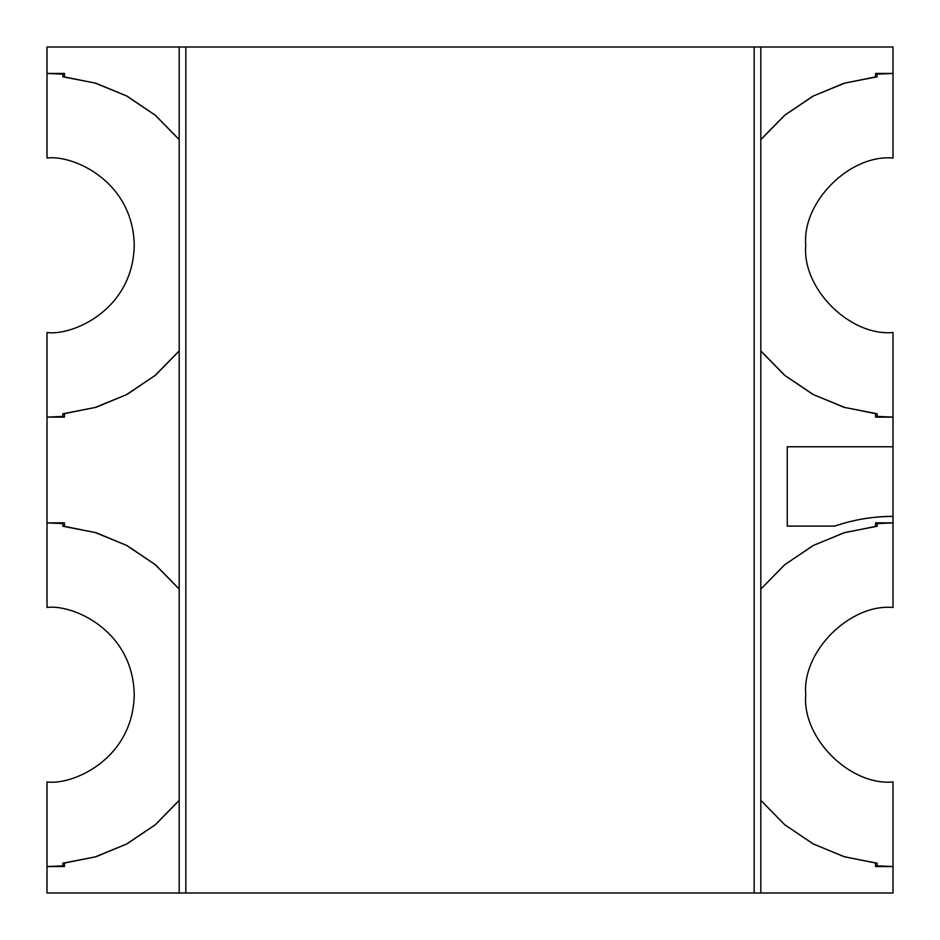<?xml version="1.0" encoding="UTF-8"?>
<svg xmlns="http://www.w3.org/2000/svg" width="940" height="940" viewBox="0 0 940 940"><rect width="100%" height="100%" fill="white"/><g stroke="black" fill="none" stroke-linecap="round" stroke-linejoin="round"><path stroke-width="1.41" d="M47 47L179.188 47L47 47L47 73.438L62.863 74.166L47 73.438L47 47M760.812 47L893 47L754.162 47L754.162 893L893 893L760.812 893L760.812 47L760.812 893L754.162 893L754.162 47L179.188 47L179.188 893L47 893L179.188 893L179.188 47L185.838 47L185.838 893L185.838 47L760.812 47M47 522.875L47 417.125L62.863 416.397L62.863 413.741L62.863 416.397L47 417.125L47 522.875L62.863 523.604L47 522.875L47 607.475C72.521 603.974 133.057 630.141 134.244 694.719C133.057 759.297 72.521 785.464 47 781.962L47 866.562L62.863 865.834L62.863 863.178L62.863 865.834L47 866.562L47 893L47 866.562L64.449 866.562L64.449 863.084L96.174 856.693L127.135 843.815L155.405 824.721L179.188 800.445L155.405 824.721L127.135 843.815L96.174 856.693L64.449 863.084L64.449 866.562L47 866.562L47 781.962C72.521 785.464 133.057 759.297 134.244 694.719C133.057 630.141 72.521 603.974 47 607.475L47 522.875L64.449 522.875L47 522.875M893 417.125L893 446.794L893 417.125L877.138 416.397L877.138 413.741L844.99 407.525L813.558 394.671L784.888 375.436L760.812 350.902L784.888 375.436L813.558 394.671L844.99 407.525L877.138 413.741L877.138 416.397L893 417.125L893 332.525C849.831 336.426 801.855 288.451 805.756 245.281C801.855 202.112 849.831 154.137 893 158.037C849.831 154.137 801.855 202.112 805.756 245.281C801.855 288.451 849.831 336.426 893 332.525L893 417.125L875.551 417.125L893 417.125M893 516.354L893 522.875L893 516.354C873.072 516.389 853.684 519.632 834.837 526.106L787.25 526.106L787.25 446.794L893 446.794L787.25 446.794L787.25 526.106L834.837 526.106C853.684 519.632 873.072 516.389 893 516.354M62.863 526.259L62.863 523.604L62.863 526.259L95.011 532.475L126.442 545.329L155.112 564.564L179.188 589.098L155.112 564.564L126.442 545.329L95.011 532.475L62.863 526.259M62.863 76.822L62.863 74.166L62.863 76.822L95.011 83.037L126.442 95.892L155.112 115.127L179.188 139.661L155.112 115.127L126.442 95.892L95.011 83.037L62.863 76.822M179.188 350.902L155.112 375.436L126.442 394.671L95.011 407.525L62.863 413.741L95.011 407.525L126.442 394.671L155.112 375.436L179.188 350.902M179.188 800.34L155.112 824.874L126.442 844.108L95.011 856.963L62.863 863.178L95.011 856.963L126.442 844.108L155.112 824.874L179.188 800.34M893 893L893 866.562L877.138 865.834L877.138 863.178L844.99 856.963L813.558 844.108L784.888 824.874L760.812 800.34L784.888 824.874L813.558 844.108L844.99 856.963L877.138 863.178L877.138 865.834L893 866.562L893 893M760.812 589.098L784.888 564.564L813.558 545.329L844.99 532.475L877.138 526.259L877.138 523.604L893 522.875L877.138 523.604L877.138 526.259L844.99 532.475L813.558 545.329L784.888 564.564L760.812 589.098L784.595 564.811L812.853 545.705L843.826 532.827L875.551 526.423L843.826 532.827L812.853 545.705L784.595 564.811L760.812 589.098M760.812 139.661L784.888 115.127L813.558 95.892L844.99 83.037L877.138 76.822L877.138 74.166L893 73.438L893 47L893 73.438L877.138 74.166L877.138 76.822L844.99 83.037L813.558 95.892L784.888 115.127L760.812 139.661M47 508.846L47 432.94L47 508.846M893 432.94L893 446.759L893 432.94M787.25 446.759L893 446.759L893 516.401C873.084 516.424 853.696 519.644 834.837 526.071L787.25 526.071L787.25 446.759L787.25 526.071L834.837 526.071C853.696 519.644 873.084 516.424 893 516.401L893 446.759L787.25 446.759M760.812 139.555L784.595 115.279L812.865 96.186L843.826 83.308L875.551 76.915L843.826 83.308L812.865 96.186L784.595 115.279L760.812 139.555M875.551 413.647L843.826 407.255L812.865 394.377L784.595 375.283L760.812 351.008L784.595 375.283L812.865 394.377L843.826 407.255L875.551 413.647L875.551 417.125L875.551 413.647M893 158.037L893 73.438L875.551 73.438L875.551 76.915L875.551 73.438L893 73.438L893 158.037M64.449 526.353L96.174 532.745L127.135 545.623L155.405 564.717L179.188 588.992L155.405 564.717L127.135 545.623L96.174 532.745L64.449 526.353L64.449 522.875L64.449 526.353M64.449 76.915L96.174 83.308L127.135 96.186L155.405 115.279L179.188 139.555L155.405 115.279L127.135 96.186L96.174 83.308L64.449 76.915L64.449 73.438L47 73.438L47 158.037C72.521 154.536 133.057 180.703 134.244 245.281C133.057 309.859 72.521 336.027 47 332.525L47 417.125L64.449 417.125L64.449 413.647L96.174 407.255L127.135 394.377L155.405 375.283L179.188 351.008L155.405 375.283L127.135 394.377L96.174 407.255L64.449 413.647L64.449 417.125L47 417.125L47 332.525C72.521 336.027 133.057 309.859 134.244 245.281C133.057 180.703 72.521 154.536 47 158.037L47 73.438L64.449 73.438L64.449 76.915M893 607.475C849.831 603.574 801.855 651.549 805.756 694.719C801.855 651.549 849.831 603.574 893 607.475L893 522.875L875.551 522.875L875.551 526.423L875.551 522.875L893 522.875L893 607.475M875.551 863.014L843.826 856.61L812.853 843.732L784.595 824.627L760.812 800.34L784.595 824.627L812.853 843.732L843.826 856.61L875.551 863.014L875.551 866.562L893 866.562L893 781.962C849.831 785.864 801.855 737.888 805.756 694.719C801.855 737.888 849.831 785.864 893 781.962L893 866.562L875.551 866.562L875.551 863.014M179.188 893L754.162 893L179.188 893"/></g></svg>
